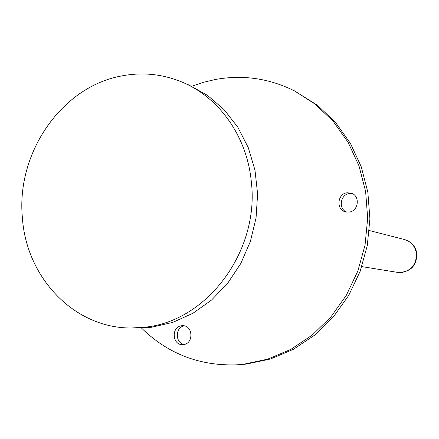 <?xml version="1.0" encoding="UTF-8"?>
<svg xmlns="http://www.w3.org/2000/svg" width="439" height="439" viewBox="0 0 439 439"><rect width="100%" height="100%" fill="white"/><g stroke="black" fill="none" stroke-linecap="round" stroke-linejoin="round"><path stroke-width="0.66" d="M181.658 325.754C171.106 326.578 172.104 345.301 182.679 344.604L183.431 344.549C193.868 343.808 193.138 325.31 182.706 325.7L181.658 325.754M184.243 344.412C174.991 343.227 175.024 327.148 184.259 325.87M347.035 192.781C337.3 193.775 335.928 209.628 345.4 211.828L349.148 212.075C358.701 211.164 360.381 195.684 351.211 193.138L347.035 192.781M346.59 212.081C338.156 208.849 340.307 194.472 349.362 193.555L352.336 193.604M141.44 328.004C168.044 353.988 200.063 366.252 237.499 364.787L246.389 364.085L270.413 359.02L293.45 349.279L314.675 335.127L333.305 317.007L348.648 295.518L360.128 271.401L367.3 245.522L369.901 218.814L367.849 192.249L361.248 166.776L350.371 143.301L335.654 122.618L317.671 105.415L294.52 90.895C269.151 78.318 242.734 74.52 215.28 79.508L203.378 82.334L191.761 86.285M237.499 364.787L243.541 364.266L267.686 359.168L290.832 349.373L312.162 335.144L330.885 316.925L346.311 295.31L357.845 271.061L365.061 245.039L367.679 218.183L365.621 191.464L358.987 165.854L348.061 142.252L333.278 121.46L315.202 104.164L294.52 90.895M131.349 327.993L138.148 328.037L151.576 327.247L172.725 322.407L192.946 313.265L211.488 300.089L227.638 283.32L240.77 263.548L250.367 241.499L256.052 217.991L257.611 193.923L254.982 170.195L248.304 147.702L237.861 127.266L224.071 109.618L207.493 95.362L188.754 84.947L182.509 82.269C162.896 74.087 142.708 71.958 121.938 75.876C61.614 86.521 16.007 153.107 22.394 217.821C26.34 277.722 74.284 328.416 131.349 327.993L144.897 327.198C207.065 321.397 259.85 250.856 251.289 181.477C247.009 136.633 219.313 97.639 182.509 82.269M361.829 266.605L397.525 272.372L402.069 272.443C411.798 270.155 416.578 263.872 416.419 253.599C415.217 246.312 411.2 241.615 404.368 239.496L369.336 230.541M397.525 272.372C410.059 272.537 416.534 266.363 416.94 253.857C415.7 246.493 411.508 241.708 404.368 239.496"/></g></svg>
